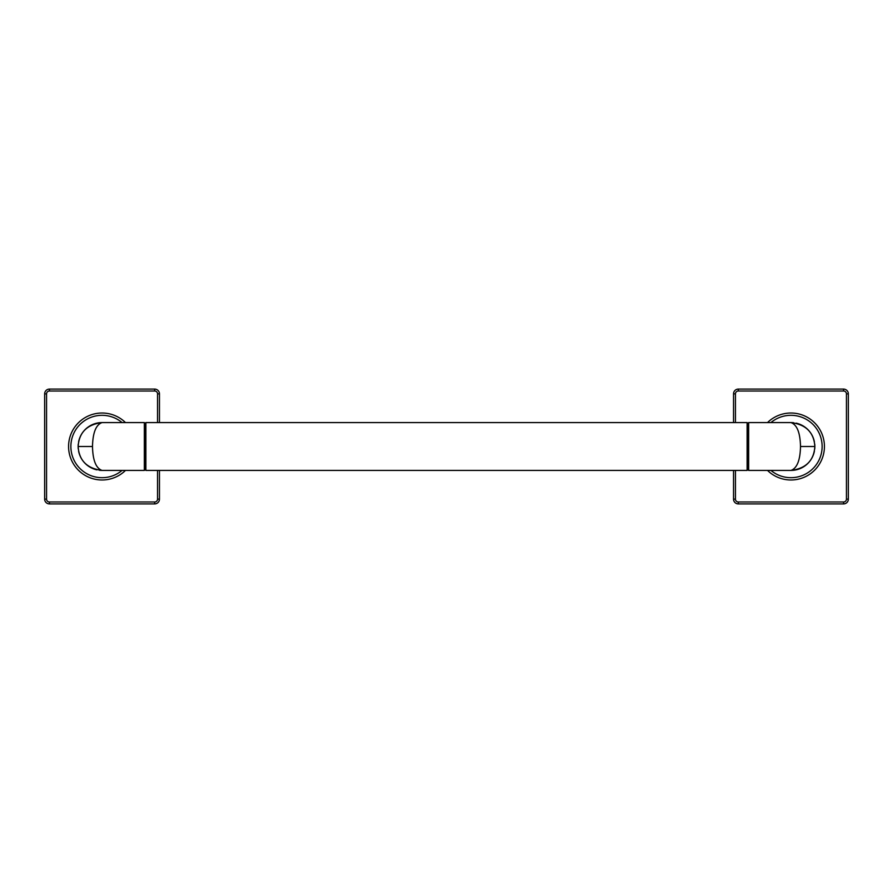 <?xml version="1.0" encoding="UTF-8"?>
<svg xmlns="http://www.w3.org/2000/svg" width="893" height="893" viewBox="0 0 893 893"><rect width="100%" height="100%" fill="white"/><g stroke="black" fill="none" stroke-linecap="round" stroke-linejoin="round"><path stroke-width="1.34" d="M159.467 422.579L159.467 393.88A4.789 4.789 0 0 0 154.679 389.091L49.439 389.091A4.789 4.789 0 0 0 44.65 393.88L44.65 499.12A4.789 4.789 0 0 0 49.439 503.909L154.679 503.909A4.789 4.789 0 0 0 159.467 499.12L159.467 470.421M68.571 446.5A33.487 33.487 0 0 0 125.489 470.421A33.487 33.487 0 0 1 68.571 446.5A33.487 33.487 0 0 1 125.489 422.579A33.487 33.487 0 0 0 68.571 446.5M144.342 470.421L144.342 422.579L145.112 423.349L145.112 469.651L144.342 470.421L102.059 470.421A23.921 23.921 0 0 1 99.436 470.276M96.857 469.852A23.921 23.921 0 0 1 94.357 469.149M94.022 469.026A23.921 23.921 0 0 1 78.617 451.255M78.26 448.889A23.921 23.921 0 0 1 78.26 444.111M78.617 441.745A23.921 23.921 0 0 1 94.011 423.974M94.357 423.851A23.921 23.921 0 0 1 102.059 422.579C87.045 424.488 79.075 432.458 78.138 446.5L92.492 446.5C92.794 432.692 95.986 424.711 102.059 422.579L144.342 422.579M92.492 446.5C92.794 460.319 95.986 468.289 102.059 470.421C87.045 468.512 79.075 460.542 78.138 446.5M145.112 469.651L145.883 470.421L145.883 422.579L145.112 423.349M747.887 423.349L748.658 422.579L748.658 470.421L747.887 469.651L747.887 423.349L747.117 422.579L747.117 470.421L145.883 470.421M748.658 422.579L790.941 422.579C797.014 424.711 800.206 432.681 800.508 446.5C800.206 460.308 797.014 468.289 790.941 470.421C805.955 468.512 813.925 460.542 814.862 446.5A23.921 23.921 0 0 1 814.74 448.889M814.383 451.255A23.921 23.921 0 0 1 798.989 469.026M798.643 469.149A23.921 23.921 0 0 1 790.941 470.421L748.658 470.421M814.74 444.111A23.921 23.921 0 0 1 814.862 446.5C813.925 432.458 805.955 424.488 790.941 422.579A23.921 23.921 0 0 1 793.564 422.724M796.143 423.148A23.921 23.921 0 0 1 798.643 423.851M798.978 423.974A23.921 23.921 0 0 1 814.383 441.745M767.511 470.421A33.487 33.487 0 0 0 824.429 446.5A33.487 33.487 0 0 0 767.511 422.579M733.533 470.421L733.533 499.12A4.789 4.789 0 0 0 738.321 503.909L843.561 503.909A4.789 4.789 0 0 0 848.35 499.12L848.35 393.88A4.789 4.789 0 0 0 843.561 389.091L738.321 389.091A4.789 4.789 0 0 0 733.533 393.88L733.533 422.579M157.548 422.579L157.548 393.88A2.869 2.869 0 0 0 154.679 391.011L49.439 391.011A2.869 2.869 0 0 0 46.559 393.88L46.559 499.12A2.869 2.869 0 0 0 49.439 501.989L154.679 501.989A2.869 2.869 0 0 0 157.548 499.12L157.548 470.421M46.559 499.12L44.65 499.12M49.439 501.989L49.439 503.909M154.679 501.989L154.679 503.909M157.548 499.12L159.467 499.12M157.548 393.88L159.467 393.88M154.679 391.011L154.679 389.091M49.439 391.011L49.439 389.091M46.559 393.88L44.65 393.88M122.073 422.579A31.188 31.188 0 0 0 70.871 446.5A31.188 31.188 0 0 0 122.073 470.421M770.927 470.421A31.188 31.188 0 0 0 822.129 446.5A31.188 31.188 0 0 0 770.927 422.579M735.452 470.421L735.452 499.12A2.869 2.869 0 0 0 738.321 501.989L843.561 501.989A2.869 2.869 0 0 0 846.441 499.12L846.441 393.88A2.869 2.869 0 0 0 843.561 391.011L738.321 391.011A2.869 2.869 0 0 0 735.452 393.88L735.452 422.579M735.452 499.12L733.533 499.12M738.321 501.989L738.321 503.909M843.561 501.989L843.561 503.909M846.441 499.12L848.35 499.12M846.441 393.88L848.35 393.88M843.561 391.011L843.561 389.091M738.321 391.011L738.321 389.091M735.452 393.88L733.533 393.88M814.862 446.5L800.508 446.5M747.117 422.579L145.883 422.579M747.887 469.651L747.117 470.421"/></g></svg>
